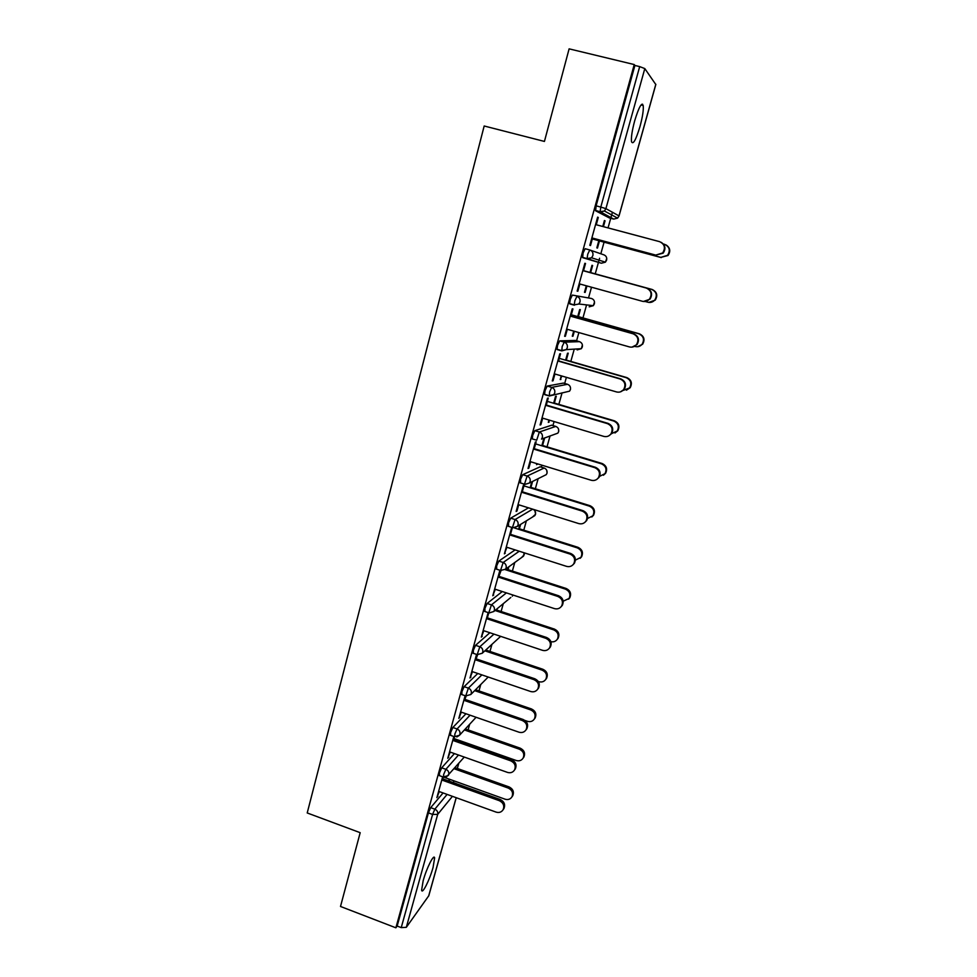 <?xml version="1.0" encoding="UTF-8"?>
<svg xmlns="http://www.w3.org/2000/svg" width="977" height="977" viewBox="0 0 977 977"><rect width="100%" height="100%" fill="white"/><g stroke="black" fill="none" stroke-linecap="round" stroke-linejoin="round"><path stroke-width="1.47" d="M433.067 867.442L434.618 858.014C434.142 853.202 426.57 868.113 423.163 880.753L421.624 890.108C422.174 894.871 429.733 879.776 433.067 867.442M639.996 126.521C642.61 116.8 643.672 109.79 643.208 105.492C641.681 102.084 638.836 107.177 634.696 120.769C632.095 130.539 631.032 137.513 631.508 141.689C633.084 145.036 635.905 139.98 639.996 126.521M453.413 782.565L453.902 780.831M457.346 768.472L458.738 763.477M464.417 743.106L464.637 742.312M468.093 729.917L469.681 724.238M478.974 690.922L480.757 684.511M489.978 651.451L491.956 644.319M501.103 611.504L503.302 603.652M512.375 571.081L514.769 562.496M523.782 530.169L526.383 520.826M535.335 488.756L538.144 478.669M541.343 467.177L541.905 465.186M547.022 446.831L550.039 435.998M552.945 425.569L554.069 421.539M558.844 404.393L562.08 392.815M564.682 383.46L566.391 377.342M570.824 361.417L574.256 349.119M576.564 340.839L578.872 332.571M582.951 317.916L586.579 304.897M588.594 297.68L591.512 287.214M595.237 273.865L598.425 262.434M598.449 262.337L599.585 258.246M600.831 253.788L604.067 242.174M608.048 227.897L610.723 218.298M610.918 217.627L612.42 212.241M642.243 105.26L642.548 104.16M456.235 797.696L428.805 895.714L406.31 927.332L401.242 927.613L397.163 926.049L395.88 927.808L340.509 906.473L360.183 832.685L307.218 812.962L484.177 125.996L544.433 141.433L569.115 48.85L634.244 64.555L634.903 65.459L596.117 205.842L600.794 207.075L639.691 66.607L634.903 65.459M639.691 66.607L644.808 68.585L655.775 84.486M641.51 105.076L641.718 104.307M395.88 927.808L634.244 64.555M592.563 238.107L590.499 245.557L589.827 245.312L597.631 217.126L598.278 217.456L597.594 217.273M602.772 226.493L604.433 220.521L605.044 220.826L604.397 220.655M598.828 240.684L596.837 247.865L597.46 248.097L599.451 240.94M596.263 224.759L598.278 217.456M603.42 226.664L605.044 220.826M439.43 775.64L439.455 772.99L441.689 767.812L454.427 753.585M397.163 926.049L428.427 812.888L430.686 807.649L443.07 792.945M452.119 782.211L456.149 783.542M609.343 217.932L595.628 210.8L596.117 205.842M453.829 736.499L447.796 758.274L450.189 752.082M453.377 740.603L454.439 736.756M460.216 741.628L460.436 740.835M459.849 740.627L459.63 741.421M461.889 694.586L461.901 691.704L464.124 686.66L477.777 673.483M476.556 654.407L470.022 678.014L472.465 671.663M475.726 659.902L477.619 654.761M484.922 611.517L484.922 608.366L487.108 603.468L502.263 591.537M499.906 570.263L492.799 595.762L495.29 589.253M498.636 577.199L501.006 570.617M508.04 569.676L508.834 566.794M508.003 567.405L507.21 570.287M508.541 526.359L508.528 522.903L510.69 518.164L528.508 507.845M522.121 492.42L524.185 484.946L523.367 485.349L516.137 511.447L516.98 510.971L518.689 504.779M530.914 487.389L532.575 481.441M531.793 481.832L530.132 487.792M532.844 439.052L532.221 438.868L532.746 435.241L534.871 430.649L551.724 425.203M546.204 405.467L548.256 398.042L547.486 398.225L540.073 424.983L540.867 424.739L542.687 418.144M553.641 403.245L555.547 396.369L556.279 396.21L554.374 403.061M548.976 420.025L548.317 422.382L549.599 420.208M558.026 349.558L557.024 349.265L557.598 345.272L559.687 340.863L575.233 340.448M570.91 316.279L572.949 308.915L572.241 308.842L564.633 336.308L565.365 336.296L567.307 329.286M577.725 316.597L579.691 309.55L580.35 309.611L578.408 316.633M573.694 331.093L572.278 336.21L572.962 336.21L574.329 331.276M590.328 250.161L603.713 254.777C606.119 255.705 607.083 257.488 606.619 260.114L605.398 262.166L601.343 263.228L582.671 257.672L583.11 252.933L585.15 248.708L589.778 249.965C592.331 250.942 593.357 252.835 592.868 255.632L591.573 257.806L587.287 258.929L582.671 257.672M591.989 265.317L592.624 265.5L591.977 265.317L589.998 272.436M586.298 285.772L584.478 292.318L585.138 292.428L586.933 285.943M590.645 272.607L592.624 265.5M584.857 263.289L585.528 263.485L584.857 263.289L577.151 291.097L577.847 291.219L579.85 283.989M579.178 283.806L642.487 301.307C645.235 301.942 647.592 301.185 649.534 299.035C652.355 294.114 651.268 290.45 646.286 288.044L583.501 270.8L585.528 263.485M571.545 304.128L569.664 303.603L570.275 299.414L572.339 295.091L591.5 298.486L572.339 295.091M565.61 360.195L567.539 353.234L568.235 353.173L566.306 360.122M561.262 375.84L560.224 379.565L561.885 376.023M558.478 361.16L560.529 353.759L559.784 353.821L552.274 380.932L553.031 380.798L554.924 373.996M545.276 394.574L544.543 394.354L545.093 390.544L547.193 386.049L563.399 383.094M541.82 445.781L543.7 438.978L544.458 438.71L542.577 445.488M536.849 463.635L536.568 464.673L537.472 463.831M534.089 449.212L536.153 441.775L535.347 442.068L528.032 468.484L528.85 468.13L530.621 461.73M520.607 482.98L520.558 479.353L522.707 474.688L540.171 466.811M519.41 528.777L520.631 524.38M519.825 524.881L518.604 529.29M510.299 535.078L512.375 527.58L511.533 528.093L504.388 553.861L506.916 547.279M496.658 569.212L496.658 565.903L498.82 561.079L515.099 549.904M496.805 610.088L497.183 608.708M496.328 609.416L495.95 610.796M488.134 612.579L481.331 637.138L483.81 630.715M487.108 618.807L488.769 612.799M473.332 653.308L473.344 650.291L475.543 645.321L489.856 632.742M465.125 695.697L458.836 718.388L461.266 712.123M464.478 700.497L466.139 696.051M450.592 735.363L450.605 732.591L452.839 727.486L465.98 713.76M449.225 781.173L449.738 779.328M449.151 779.121L448.638 780.965M442.666 776.8L436.878 797.684L439.259 791.565M442.398 780.22L443.265 777.081M577.847 291.219L577.175 291.024M585.138 292.428L584.49 292.245M565.365 336.296L564.694 336.1M572.962 336.21L572.327 336.027M553.031 380.798L552.371 380.603M560.932 379.442L560.309 379.259M540.867 424.739L540.208 424.543M549.062 422.149L548.439 421.966M528.85 468.13L528.191 467.922M537.326 464.331L536.715 464.136M516.98 510.971L516.332 510.763M505.256 553.275L504.608 553.067M493.69 595.066L493.043 594.859M482.247 636.345L481.612 636.125M470.963 677.11L470.328 676.902M459.801 717.387L459.178 717.167M448.785 757.175L448.162 756.955M437.891 796.487L437.269 796.267M661.234 242.345C665.386 245.215 666.009 248.83 663.139 253.177L655.726 255.095L662.662 252.958C665.74 247.914 664.714 244.152 659.585 241.649L595.579 224.576M656.226 255.315L592.538 238.18M655.726 255.095L591.879 237.912M666.18 244.995C670.198 247.792 670.808 251.297 668.012 255.51L660.831 257.378L667.572 255.302C670.564 250.417 669.563 246.754 664.58 244.323L663.371 244.006M592.331 238.938L660.831 257.378M598.803 240.757L661.295 257.586M646.798 288.166C651.769 290.572 652.844 294.224 650.035 299.133L643.403 301.49M582.817 270.629L646.286 288.044M566.636 329.09L629.408 346.92C632.241 347.58 634.61 346.786 636.54 344.551C639.141 339.74 638.018 336.161 633.169 333.816L633.719 333.816C638.555 336.149 639.679 339.715 637.077 344.515L631.96 347.128M570.947 316.133L633.719 333.816M570.238 316.084L633.169 333.816M554.252 373.8L616.511 391.936C619.394 392.62 621.787 391.814 623.692 389.493C626.11 384.779 624.95 381.286 620.212 379.015L620.798 378.893C625.512 381.152 626.672 384.645 624.254 389.347L620.407 391.875M558.551 360.892L620.798 378.893M557.806 360.965L620.212 379.015M542.027 417.948L603.774 436.389C606.705 437.085 609.111 436.255 610.979 433.886C613.238 429.269 612.054 425.85 607.425 423.627L608.036 423.371C612.652 425.593 613.837 429.013 611.59 433.617L608.683 435.913M546.314 405.076L608.036 423.371M545.532 405.272L607.425 423.627M529.961 461.535L591.195 480.257C594.163 480.989 596.581 480.147 598.425 477.729C600.55 473.21 599.341 469.852 594.81 467.665L595.445 467.299C599.976 469.485 601.173 472.831 599.06 477.338L596.825 479.365M534.224 448.699L595.445 467.299M533.43 449.017L594.81 467.665M645.589 301.588L647.934 302.235C650.621 302.846 652.905 302.113 654.785 300.037C657.533 295.249 656.483 291.696 651.647 289.351L652.123 289.473C656.947 291.805 657.997 295.347 655.262 300.122L648.826 302.406M651.647 289.351L583.538 270.666M652.123 289.473L590.01 272.424M634.794 346.408L635.209 346.517C637.957 347.165 640.265 346.395 642.133 344.222C644.673 339.544 643.574 336.076 638.86 333.804L639.385 333.804C644.087 336.064 645.174 339.532 642.646 344.197L637.676 346.725M638.86 333.804L571.325 314.789M639.385 333.804L577.761 316.45M623.277 390.409L629.628 387.881C631.972 383.302 630.849 379.906 626.245 377.696L626.794 377.574C631.386 379.784 632.51 383.167 630.165 387.735L626.428 390.189M626.245 377.696L559.247 358.351M626.794 377.574L565.683 359.939M611.431 433.69L617.244 431.016C619.442 426.534 618.294 423.212 613.788 421.05L614.362 420.806C618.856 422.968 620.004 426.29 617.806 430.759L614.997 432.982M613.788 421.05L547.34 401.388M614.362 420.806L553.739 402.878M599.597 476.373L604.995 473.637C607.071 469.241 605.899 465.98 601.49 463.855L602.088 463.501C606.485 465.626 607.657 468.875 605.593 473.271L603.444 475.237M601.49 463.855L535.567 443.888M602.088 463.501L541.954 445.292M518.042 504.572L578.775 523.587C581.779 524.331 584.197 523.489 586.017 521.034C588.02 516.601 586.798 513.304 582.341 511.142L583.013 510.666C587.458 512.815 588.667 516.1 586.676 520.521L584.918 522.304M522.292 491.785L583.013 510.666M521.462 492.213L582.341 511.142M587.531 518.518L592.892 515.746C594.846 511.423 593.662 508.223 589.339 506.135L589.961 505.683C594.285 507.759 595.469 510.959 593.515 515.27L591.818 516.992M589.339 506.135L523.928 485.862M589.961 505.683L530.303 487.193M506.269 547.071L566.526 566.355C569.542 567.136 571.96 566.281 573.743 563.802C575.648 559.442 574.415 556.206 570.043 554.069L570.739 553.483C575.099 555.608 576.332 558.832 574.439 563.179L572.998 564.755M510.507 534.334L570.739 553.483M509.652 534.871L570.043 554.069M575.392 560.126L580.936 557.342C582.78 553.104 581.584 549.953 577.334 547.889L577.993 547.328C582.231 549.392 583.428 552.53 581.584 556.756L580.191 558.294M577.334 547.889L514.574 528.02M577.993 547.328L518.799 528.594M494.655 589.046L554.411 608.598C557.464 609.392 559.858 608.537 561.628 606.033C563.436 601.759 562.19 598.571 557.891 596.471L558.624 595.762C562.899 597.863 564.144 601.05 562.349 605.313L561.128 606.729M498.868 576.345L558.624 595.762M497.989 576.992L557.891 596.471M563.192 601.209L569.102 598.449C570.861 594.285 569.652 591.183 565.475 589.143L566.159 588.484C570.336 590.523 571.533 593.613 569.786 597.765L568.614 599.145M565.475 589.143L505.17 569.628M566.159 588.484L507.429 569.481M483.175 630.507L542.455 650.316C545.52 651.122 547.914 650.279 549.648 647.763C551.37 643.562 550.112 640.423 545.887 638.335L546.644 637.517C550.857 639.605 552.115 642.732 550.393 646.921L549.343 648.227M487.376 617.843L546.644 637.517M486.473 618.6L545.887 638.335M550.881 641.694C553.69 642.243 555.864 641.364 557.415 639.068C559.088 634.977 557.879 631.924 553.764 629.896L554.472 629.127C558.575 631.154 559.797 634.195 558.123 638.274L557.098 639.532M553.764 629.896L495.021 610.491M554.472 629.127L496.194 609.88M471.83 671.455L530.645 691.508C533.723 692.339 536.104 691.496 537.826 688.968C539.463 684.84 538.205 681.751 534.04 679.674L534.822 678.771C538.974 680.835 540.232 683.924 538.596 688.04L537.655 689.249M476.019 658.84L534.822 678.771M475.091 659.695L534.04 679.674M538.315 681.494L538.877 681.677C541.869 682.483 544.189 681.665 545.862 679.198C547.462 675.18 546.241 672.164 542.186 670.161L542.931 669.294C546.973 671.297 548.195 674.301 546.595 678.307L545.691 679.479M542.186 670.161L484.873 650.829M542.931 669.294L485.752 650.023M460.631 711.903L518.982 732.2C522.06 733.055 524.441 732.213 526.127 729.685C527.702 725.63 526.432 722.577 522.341 720.513L523.147 719.499C527.238 721.551 528.496 724.604 526.921 728.647L526.066 729.795M464.808 699.337L523.147 719.499M463.855 700.289L522.341 720.513M524.93 720.44L527.482 721.319C530.474 722.15 532.795 721.319 534.443 718.864C535.982 714.908 534.749 711.928 530.755 709.937L531.525 708.972C535.506 710.963 536.727 713.931 535.201 717.875L534.37 718.974M530.755 709.937L474.651 690.641M531.525 708.972L475.555 689.738M449.567 751.863L507.466 772.392C510.544 773.271 512.913 772.441 514.574 769.913C516.088 765.919 514.818 762.903 510.776 760.851L511.606 759.74C515.636 761.779 516.906 764.783 515.404 768.777L514.623 769.839M453.719 739.333L511.606 759.74M452.742 740.383L510.776 760.851M519.459 749.237L520.24 748.187C524.173 750.165 525.406 753.096 523.928 756.98L523.183 758.018C524.625 754.159 523.391 751.228 519.459 749.237L464.405 729.953M453.939 738.551L516.222 760.497C519.227 761.339 521.535 760.521 523.159 758.054L523.928 756.98M520.24 748.187L465.333 728.952M438.636 791.346L496.084 812.107C499.174 812.998 501.531 812.18 503.167 809.64C504.608 805.72 503.338 802.74 499.357 800.7L500.212 799.491C504.193 801.519 505.451 804.498 504.01 808.419L503.375 809.335M442.776 778.852L500.212 799.491M441.775 780L499.357 800.7M443.766 777.191L505.097 799.198C508.101 800.053 510.397 799.259 511.997 796.792C513.413 792.958 512.18 790.051 508.296 788.085L509.102 786.937C512.986 788.903 514.207 791.797 512.803 795.62L512.18 796.524M508.296 788.085L454.183 768.765M509.102 786.937L455.123 767.678M644.808 68.585L605.911 208.638L618.991 215.893L655.823 84.278M595.457 210.458L600.11 211.691L600.794 207.075L605.911 208.638L604.433 211.008L600.281 212.033L595.628 210.8M609.282 217.908L613.678 219.08L600.11 211.691L604.433 211.008L617.598 218.127L618.978 215.954M428.647 896.043L456.186 797.684M452.436 796.328L437.684 814.391L406.31 927.332M401.242 927.613L432.591 814.415L428.427 812.888M430.686 807.649L434.838 809.164C437.134 810.263 438.087 811.997 437.684 814.391L432.591 814.415L434.838 809.164L447.112 794.399M655.848 84.413L619.052 215.929L617.598 218.127L613.727 219.092M582.475 257.342L587.092 258.6L587.739 254.191L589.778 249.965M601.343 263.228L587.092 258.6L591.573 257.806L605.398 262.166L606.766 258.478M574.415 305.215L569.884 303.945M559.687 340.863L564.23 342.17L579.446 341.657L575.16 340.436M561.702 350.877L557.269 349.607M547.193 386.049L551.7 387.38L567.539 384.303L563.277 383.057M549.159 395.954L544.812 394.671M534.871 430.649L539.341 432.005L555.779 426.424L551.553 425.154M522.707 474.688L527.128 476.055L544.165 468.032L539.963 466.75M525.028 484.348L529.375 483.029L524.808 484.458M510.69 518.164L515.087 519.544L532.673 509.151M512.925 527.751L517.37 526.395L512.778 527.849M498.82 561.079L503.179 562.483L519.263 551.223M487.108 603.468L491.431 604.885L506.416 592.892M489.233 612.945L493.8 611.504L510.8 597.46M475.543 645.321L479.829 646.762L493.983 634.11M464.124 686.66L468.374 688.126L481.881 674.875M452.839 727.486L457.053 728.964L470.059 715.188M441.689 767.812L445.878 769.314L458.482 755.026M569.664 303.603L574.244 304.885L574.867 300.696L576.918 296.373C579.446 297.362 580.472 299.243 579.984 302.003L578.848 304.006L593.32 305.679L594.395 303.798C594.859 301.197 593.894 299.426 591.5 298.486M574.244 304.885L578.848 304.006L574.244 304.885M594.517 301.978L593.32 305.679L589.168 306.827M579.532 341.681L579.446 341.657C581.816 342.597 582.78 344.356 582.329 346.933L581.364 348.679L577.151 349.9M557.024 349.265L561.567 350.572L566.257 349.619L567.283 347.763C567.759 345.04 566.733 343.171 564.23 342.17L562.154 346.579L561.812 350.902L566.257 349.619L581.364 348.679L582.402 344.918M567.661 384.34L567.539 384.303C569.896 385.256 570.849 387.002 570.397 389.542L569.542 391.166L570.47 389.505M544.543 394.354L549.05 395.685L553.825 394.647L554.728 392.937C555.205 390.238 554.191 388.394 551.7 387.38L549.611 391.875L549.306 396.003L569.542 391.166M555.95 426.473L555.779 426.424C558.111 427.389 559.064 429.123 558.624 431.639L557.843 433.141L553.959 434.57M558.697 431.578L557.843 433.141L541.527 439.113L542.345 437.525C542.809 434.863 541.808 433.019 539.341 432.005L536.691 440.212L532.221 438.868M544.372 468.105L544.165 468.032C546.473 469.009 547.425 470.731 546.986 473.222L546.277 474.627L543.188 476.165M547.059 473.149L546.277 474.627L529.375 483.029L530.12 481.539C530.584 478.913 529.583 477.081 527.128 476.055L524.49 484.189L520.057 482.809M508.04 526.2L512.437 527.592L515.087 519.544C517.517 520.582 518.506 522.402 518.054 525.003L517.37 526.395L534.846 515.612L535.481 514.305C535.921 511.924 535.03 510.226 532.831 509.2M535.567 514.22L532.392 517.126M496.182 569.054L500.542 570.47L503.179 562.483C505.597 563.534 506.575 565.341 506.135 567.906L505.512 569.212L523.538 556.133L524.148 552.799M524.209 554.789L521.584 557.537M493.8 611.504L494.374 610.283C494.802 607.743 493.825 605.948 491.431 604.885L488.793 612.799L484.47 611.37M512.901 595.017L512.351 596.165L512.949 595.03M482.223 653.271L482.748 652.123C483.175 649.62 482.211 647.824 479.829 646.762L477.203 654.614L482.223 653.271L500.651 636.345M500.761 636.381L500.041 636.894M470.78 694.525L471.268 693.45C471.696 690.971 470.731 689.188 468.374 688.126L465.748 695.917L470.78 694.525L488.207 677.037M450.202 735.229L454.427 736.707L459.483 735.278L459.935 734.264C460.35 731.81 459.398 730.039 457.053 728.964L454.842 734.081L454.806 736.853M476.092 717.277L459.483 735.278L456.833 736.963M439.064 775.506L443.253 777.008L448.321 775.543L448.736 774.578C449.151 772.148 448.199 770.401 445.878 769.314L443.643 774.492L443.619 777.142M464.27 757.077L446.342 777.081M457.151 784.018L456.064 783.627M433.373 857.537L434.618 858.014M641.059 104.966L643.208 105.492M558.697 431.553L558.526 429.037M547.071 473.112L546.705 470.23M535.579 514.171L534.92 510.837M524.222 554.741L524.234 552.823M500.542 570.47L505.512 569.212M472.905 653.173L477.203 654.614M461.486 694.452L465.748 695.917M610.979 433.886L611.59 433.617M598.425 477.729L599.06 477.338M586.017 521.034L586.676 520.521M593.515 515.27L592.892 515.746M573.743 563.802L574.439 563.179M581.584 556.756L580.936 557.342M561.628 606.033L562.349 605.313M569.786 597.765L569.102 598.449M549.648 647.763L550.393 646.921M558.123 638.274L557.415 639.068M537.826 688.968L538.596 688.04M546.595 678.307L545.862 679.198M526.127 729.685L526.921 728.647M535.201 717.875L534.443 718.864M514.574 769.913L515.404 768.777M503.167 809.64L504.01 808.419M512.803 795.62L511.997 796.792"/></g></svg>
